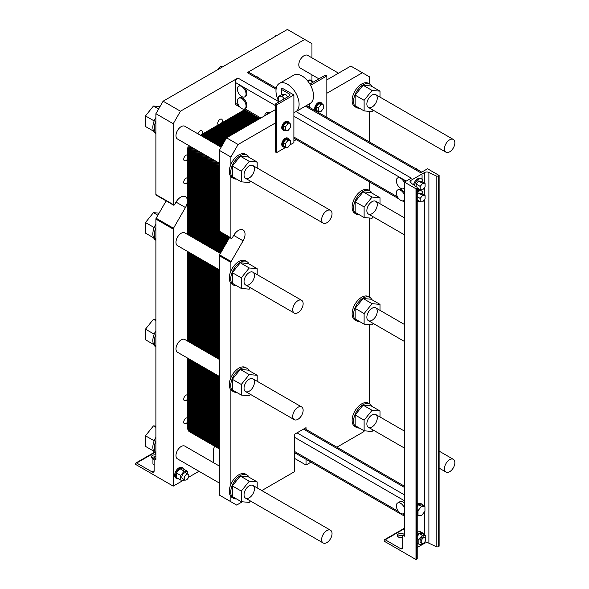 <?xml version="1.0" encoding="UTF-8"?>
<svg xmlns="http://www.w3.org/2000/svg" width="589" height="589" viewBox="0 0 589 589"><rect width="100%" height="100%" fill="white"/><g stroke="black" fill="none" stroke-linecap="round" stroke-linejoin="round"><path stroke-width="0.88" d="M417.211 547.505L424.485 543.301A3.269 1.885 180 0 1 428.888 543.183L436.177 546.688A1.634 0.942 0 0 0 438.378 546.629L439.114 546.202L439.114 175.448L427.555 168.771L420.671 172.746L305.382 106.182M404.429 534.871L402.994 535.703A1.428 0.825 -120 0 1 403.708 535.776L404.429 536.189L404.429 182.119L415.996 188.797L416.732 188.37A1.634 0.942 0 0 0 417.211 187.7A1.634 0.942 0 0 0 416.828 187.096L410.769 182.892A3.269 1.885 180 0 1 410.01 181.684A3.269 1.885 180 0 1 410.967 180.352L424.485 172.548A3.269 1.885 180 0 1 428.888 172.43L436.177 175.934A1.634 0.942 0 0 0 438.378 175.875L439.114 175.448M296.009 111.579L411.313 178.15L404.429 182.119M413.559 184.828A6.133 3.541 -60 0 1 420.789 178.482L421.658 178.982A6.133 3.541 120 0 0 417.468 180.101A6.133 3.541 120 0 0 414.406 185.417M417.211 504.155A6.133 3.541 -60 0 1 420.789 503.514L421.658 504.015A6.133 3.541 120 0 0 417.211 505.384M417.211 191.131A6.133 3.541 -60 0 1 420.789 190.497L421.658 190.998A6.133 3.541 120 0 0 417.211 192.36M417.211 532.522A6.133 3.541 -60 0 1 420.789 531.882L422.527 532.883A6.133 3.541 120 0 0 417.211 535.217M402.994 535.703A1.428 0.825 -120 0 0 402.699 536.358L402.699 547.534A2.864 1.649 60 0 1 402.103 548.845A2.864 1.649 60 0 1 400.675 548.705L385.213 539.774A1.428 0.825 -120 0 0 384.499 539.708A1.428 0.825 -120 0 0 384.205 540.363L384.205 541.195L415.996 559.55L416.732 559.123A1.634 0.942 0 0 0 417.211 558.46L417.211 187.7M415.996 559.55L415.996 188.797M402.942 535.732A3.681 2.12 0 0 0 397.722 536.527M402.699 537.396A3.681 2.12 180 0 1 398.363 537.028A3.681 2.12 180 0 1 397.288 535.526A3.681 2.12 180 0 1 400.343 533.428A3.681 2.12 180 0 1 404.429 534.812M425.604 540.437L425.818 535.548L422.35 535.239L418.882 539.553L418.882 544.177L422.35 544.486L423.3 543.308M421.871 543.36L420.715 542.69A3.269 1.885 -60 0 1 420.038 541.195A3.269 1.885 -60 0 1 421.466 537.904A3.269 1.885 -60 0 1 423.984 537.028L425.14 537.698A3.269 1.885 120 0 0 422.622 538.574A3.269 1.885 120 0 0 421.194 541.865A3.269 1.885 120 0 0 421.871 543.36A3.269 1.885 120 0 0 425.14 541.475A3.269 1.885 120 0 0 425.14 537.698M425.818 535.548L422.931 533.877L419.464 533.568L417.211 536.373M417.211 538.582L418.882 539.553M419.464 533.568L422.35 535.239M417.211 543.205L418.882 544.177M417.211 543.772A6.133 3.541 120 0 0 418.109 543.728M423.579 534.252A6.133 3.541 120 0 0 422.527 532.883M422.909 194.318A6.133 3.541 120 0 0 422.931 193.803A6.133 3.541 120 0 0 421.658 190.998M417.211 201.85A6.133 3.541 120 0 0 419.029 201.033M417.211 194.753L418.595 193.03L421.047 193.251L425.096 195.585L422.637 195.364L420.185 198.419L420.185 201.696L422.637 201.917L425.096 198.861L425.096 195.585M422.711 505.391A6.133 3.541 120 0 0 421.658 504.015M418.013 515.309L421.481 515.618L424.949 511.304L424.949 506.68L421.481 506.371L418.013 510.685L418.013 515.309L417.211 514.845A6.133 3.541 120 0 0 417.24 514.86M417.211 506.422L418.595 504.699L422.063 505.009L424.949 506.68M422.909 182.303A6.133 3.541 120 0 0 422.931 181.787A6.133 3.541 120 0 0 421.658 178.982M417.211 189.835A6.133 3.541 120 0 0 419.029 189.017M416.136 186.617L416.136 184.07L418.595 181.014L421.047 181.235L425.096 183.569L422.637 183.348L420.185 186.404L420.185 189.68L422.637 189.901L425.096 186.846L425.096 183.569M417.211 510.221L418.013 510.685M418.595 504.699L421.481 506.371M417.211 196.704L420.185 198.419M418.595 193.03L422.637 195.364M417.211 199.98L420.185 201.696M416.136 184.07L420.185 186.404M418.595 181.014L422.637 183.348M417.211 187.965L420.185 189.68M404.429 194.974A6.133 3.541 -120 0 0 400.675 190.299A6.133 3.541 -120 0 0 397.612 189.997A6.133 3.541 -120 0 0 398.613 198.522A6.133 3.541 -120 0 0 403.737 200.613A6.133 3.541 -120 0 0 404.429 199.973M397.612 189.997L398.481 189.496A6.133 3.541 60 0 1 404.429 192.743M404.429 182.958A6.133 3.541 -120 0 0 402.736 180.072A6.133 3.541 -120 0 0 400.675 178.283A6.133 3.541 -120 0 0 397.612 177.981A6.133 3.541 -120 0 0 397.612 185.056A6.133 3.541 -120 0 0 403.737 188.598A6.133 3.541 -120 0 0 404.429 187.957M415.193 168.366A6.133 3.541 60 0 1 416.857 168.94A6.133 3.541 60 0 1 418.529 170.287M397.612 177.981L398.481 177.48A6.133 3.541 60 0 1 399.482 177.193L403.605 179.571A6.133 3.541 60 0 1 405.011 181.787M404.429 507.998A6.133 3.541 -120 0 0 400.675 503.323A6.133 3.541 -120 0 0 397.612 503.013A6.133 3.541 -120 0 0 397.612 510.096A6.133 3.541 -120 0 0 403.737 513.637A6.133 3.541 -120 0 0 404.429 512.99M397.612 503.013L399.924 501.681A6.133 3.541 60 0 1 402.986 501.983A6.133 3.541 60 0 1 404.429 503.102M444.459 148.833A7.355 4.248 120 0 0 445.983 152.205A7.355 4.248 120 0 0 453.339 147.957A7.355 4.248 120 0 0 453.339 139.46A7.355 4.248 120 0 0 447.669 141.434A7.355 4.248 120 0 0 444.459 148.833M321.631 219.749A7.355 4.248 120 0 0 323.155 223.113A7.355 4.248 120 0 0 330.517 218.865A7.355 4.248 120 0 0 330.51 210.376A7.355 4.248 120 0 0 324.841 212.342A7.355 4.248 120 0 0 321.631 219.749M321.631 539.612A7.355 4.248 120 0 0 323.155 542.977A7.355 4.248 120 0 0 330.517 538.729A7.355 4.248 120 0 0 330.51 530.233A7.355 4.248 120 0 0 324.841 532.206A7.355 4.248 120 0 0 321.631 539.612M444.459 468.697A7.355 4.248 120 0 0 445.983 472.069A7.355 4.248 120 0 0 453.339 467.821A7.355 4.248 120 0 0 453.339 459.324A7.355 4.248 120 0 0 447.669 461.297A7.355 4.248 120 0 0 444.459 468.697M292.733 309.681A7.355 4.248 -60 0 1 295.943 302.282A7.355 4.248 -60 0 1 301.612 300.309A7.355 4.248 -60 0 1 301.612 308.805A7.355 4.248 -60 0 1 294.257 313.053A7.355 4.248 -60 0 1 292.733 309.681M292.733 416.305A7.355 4.248 -60 0 1 295.943 408.899A7.355 4.248 -60 0 1 301.612 406.933A7.355 4.248 -60 0 1 301.612 415.422A7.355 4.248 -60 0 1 294.257 419.67A7.355 4.248 -60 0 1 292.733 416.305M238.655 86.208L239.524 85.707A6.133 3.541 60 0 1 240.533 85.427L244.649 87.805A6.133 3.541 60 0 1 245.657 96.331L244.788 96.832A6.133 3.541 -120 0 0 245.731 91.913A6.133 3.541 -120 0 0 241.726 86.517A6.133 3.541 -120 0 0 239.664 85.928A6.133 3.541 -120 0 0 238.655 86.208A6.133 3.541 -120 0 0 238.655 93.29A6.133 3.541 -120 0 0 244.788 96.832M240.054 107.191L236.108 104.916A3.6 2.076 -60 0 1 235.364 103.266L235.364 82.445A3.6 2.076 -60 0 1 237.912 78.035L279.053 101.794M238.655 98.223L239.524 97.722A6.133 3.541 60 0 1 245.657 101.264A6.133 3.541 60 0 1 245.657 108.339L244.788 108.84A6.133 3.541 -120 0 0 245.731 103.929A6.133 3.541 -120 0 0 241.726 98.525A6.133 3.541 -120 0 0 238.655 98.223A6.133 3.541 -120 0 0 238.251 104.518A6.133 3.541 -120 0 0 243.78 109.127A6.133 3.541 -120 0 0 244.788 108.84M276.072 89.256L247.27 72.631L304.727 39.463L287.388 29.45L163.116 101.198L180.455 111.211L237.912 78.035M247.27 72.631A3.6 2.076 -60 0 1 249.073 72.454L276.256 88.151M219.329 269.791L177.503 245.642A7.355 4.248 -60 0 1 175.978 242.27A7.355 4.248 -60 0 1 179.189 234.871A7.355 4.248 -60 0 1 184.858 232.898L220.411 253.425M318.899 78.83L300.324 68.11A7.355 4.248 -60 0 1 298.8 64.738A7.355 4.248 -60 0 1 302.01 57.339A7.355 4.248 -60 0 1 307.679 55.366L338.528 73.176M219.329 376.408L177.503 352.266A7.355 4.248 -60 0 1 175.978 348.894A7.355 4.248 -60 0 1 179.189 341.495A7.355 4.248 -60 0 1 184.858 339.522L219.329 359.423M219.329 483.032L177.503 458.883A7.355 4.248 -60 0 1 175.978 455.518A7.355 4.248 -60 0 1 179.189 448.111A7.355 4.248 -60 0 1 184.858 446.138L219.329 466.046M256.237 76.592A6.133 3.541 60 0 1 257.908 77.174A6.133 3.541 60 0 1 259.58 78.521M214.72 446.278A4.086 2.363 120 0 0 213.689 449.429L213.682 462.785M183.326 480.307L173.232 486.131L173.232 229.099A1.23 0.707 -60 0 1 173.483 228.245L185.447 207.527A9.402 5.426 120 0 0 185.447 196.674A9.402 5.426 120 0 0 176.045 202.101L174.712 204.412A1.23 0.707 -60 0 1 173.483 205.119A1.23 0.707 -60 0 1 173.232 204.56L173.232 123.719L155.894 113.714L163.116 101.198M155.894 458.117L154.451 458.949A1.428 0.825 -120 0 1 155.165 459.022L155.894 459.435L155.894 219.086A1.23 0.707 -60 0 1 156.144 218.232L166.157 200.886M154.451 458.949A1.428 0.825 -120 0 0 154.156 459.604L154.156 470.78A2.864 1.649 60 0 1 153.567 472.091A2.864 1.649 60 0 1 152.131 471.951L136.67 463.028A1.428 0.825 -120 0 0 135.956 462.954A1.428 0.825 -120 0 0 135.661 463.609L135.661 464.441L173.232 486.131M173.483 205.119L156.144 195.106A1.23 0.707 -60 0 1 155.894 194.547L155.894 113.714M173.232 123.719L180.455 111.211M304.727 39.463L311.949 43.63L311.949 57.832M311.949 74.818L311.949 80.715M198.964 471.274L188.524 477.304M155.047 456.814A3.681 2.12 0 0 0 151.778 457.933M153.412 458.846A3.681 2.12 180 0 1 152.426 458.433A3.681 2.12 180 0 1 151.344 456.931A3.681 2.12 180 0 1 155.894 454.87M187.677 398.775A3.269 1.885 -60 0 1 184.416 400.66A3.269 1.885 -60 0 1 183.739 399.165A3.269 1.885 -60 0 1 185.16 395.874A3.269 1.885 -60 0 1 187.677 394.998M187.677 158.839A3.269 1.885 -60 0 1 184.416 160.723A3.269 1.885 -60 0 1 183.739 159.221A3.269 1.885 -60 0 1 185.16 155.938A3.269 1.885 -60 0 1 187.677 155.054M197.956 133.843A3.269 1.885 -60 0 1 201.762 130.677A3.269 1.885 -60 0 1 201.762 134.447M218.394 124.846A3.269 1.885 -60 0 1 217.716 123.351A3.269 1.885 -60 0 1 219.145 120.06A3.269 1.885 -60 0 1 221.67 119.184A3.269 1.885 -60 0 1 221.67 122.954M187.677 181.824A3.269 1.885 -60 0 1 184.416 183.709A3.269 1.885 -60 0 1 183.739 182.215A3.269 1.885 -60 0 1 185.16 178.923A3.269 1.885 -60 0 1 187.677 178.04M187.677 421.761A3.269 1.885 -60 0 1 184.416 423.646A3.269 1.885 -60 0 1 183.739 422.151A3.269 1.885 -60 0 1 185.16 418.86A3.269 1.885 -60 0 1 187.677 417.984M193.715 468.248A6.133 3.541 120 0 0 194.149 468.586L193.288 468.086A6.133 3.541 -60 0 1 192.846 467.747M176.81 478.599L175.949 478.099A6.133 3.541 -60 0 1 174.675 475.286A6.133 3.541 -60 0 1 177.355 469.116A6.133 3.541 -60 0 1 182.075 467.475L182.943 467.975A6.133 3.541 120 0 0 178.217 469.617A6.133 3.541 120 0 0 175.544 475.787A6.133 3.541 120 0 0 176.81 478.599A6.133 3.541 120 0 0 178.526 478.82M219.329 163.168L177.503 139.019A7.355 4.248 -60 0 1 175.978 135.654A7.355 4.248 -60 0 1 179.189 128.247A7.355 4.248 -60 0 1 184.858 126.282L221.125 147.221M217.93 69.554L220.338 66.557L222.745 66.771M221.729 67.36L220.338 66.557M183.996 469.345A6.133 3.541 120 0 0 182.943 467.975M180.69 480.072L176.413 477.598L176.413 472.974L179.881 468.66L183.348 468.969L187.626 471.443L184.158 471.134L180.69 475.448L180.69 480.072L184.158 480.381L184.622 479.799M194.149 468.586A6.133 3.541 120 0 0 194.664 468.792M184.21 478.459A3.269 1.885 120 0 0 184.887 479.954A3.269 1.885 120 0 0 188.156 478.069A3.269 1.885 120 0 0 188.156 474.292A3.269 1.885 120 0 0 185.638 475.168A3.269 1.885 120 0 0 184.21 478.459M188.156 474.292L185.793 472.923A3.269 1.885 120 0 0 183.267 473.799A3.269 1.885 120 0 0 181.846 477.09A3.269 1.885 120 0 0 182.524 478.585L184.887 479.954M154.156 464.75L152.941 464.051L152.941 459.427L155.894 455.761M154.156 460.127L152.941 459.427M179.881 468.66L184.158 471.134M176.413 472.974L180.69 475.448M187.626 473.983L187.626 471.443M155.894 453.486L155.651 453.346A13.488 7.79 -60 0 1 152.853 447.176A13.488 7.79 -60 0 1 154.443 440.167A13.488 7.79 -60 0 1 155.894 437.369M155.894 440.999A13.488 7.79 120 0 0 155.894 453.177M155.894 240.246L155.651 240.106A13.488 7.79 -60 0 1 152.853 233.929A13.488 7.79 -60 0 1 154.443 226.927A13.488 7.79 -60 0 1 155.894 224.122M155.894 227.759A13.488 7.79 120 0 0 155.894 239.937M155.894 133.622L155.651 133.482A13.488 7.79 -60 0 1 152.853 127.312A13.488 7.79 -60 0 1 154.443 120.303A13.488 7.79 -60 0 1 155.894 117.505M155.894 121.143A13.488 7.79 120 0 0 155.894 133.313M155.894 346.869L155.651 346.73A13.488 7.79 -60 0 1 152.853 340.552A13.488 7.79 -60 0 1 154.443 333.551A13.488 7.79 -60 0 1 155.894 330.746M155.894 334.383A13.488 7.79 120 0 0 155.894 346.553M153.641 451.086L145.483 446.381L145.483 435.786L153.434 425.899L155.894 426.119M155.894 427.319L153.434 425.899M154.185 440.808L145.483 435.786M153.641 237.846L145.483 233.141L145.483 222.546L153.434 212.658L159.074 213.159M157.881 215.221L153.434 212.658M154.185 227.56L145.483 222.546M153.641 131.222L145.483 126.517L145.483 115.923L153.434 106.035L159.987 106.616M158.603 109.017L153.434 106.035M154.185 120.944L145.483 115.923M275.129 36.525L276.263 35.119L277.39 35.222M276.911 35.495L276.263 35.119M153.641 344.469L145.483 339.757L145.483 329.163L153.434 319.275L155.894 319.496M155.894 320.696L153.434 319.275M154.185 334.184L145.483 329.163M422.063 174.881L422.063 179.284M200.385 135.242L244.516 109.768L200.385 135.242M248.705 112.182L204.574 137.664L248.705 112.182M217.849 375.561L217.849 445.321A8.172 4.719 -60 0 0 219.329 448.921L189.371 431.641A8.172 4.719 -60 0 1 187.677 427.901L187.677 358.141L187.677 427.901L191.874 430.323A8.172 4.719 120 0 0 193.567 434.064A8.172 4.719 -60 0 1 191.874 430.323L191.874 360.564L191.874 430.323L191.874 360.564L191.874 430.323L196.063 432.738A8.172 4.719 120 0 0 197.757 436.486A8.172 4.719 -60 0 1 196.063 432.738L196.063 362.979L196.063 432.738L196.063 362.979L196.063 432.738L200.253 435.161A8.172 4.719 120 0 0 201.946 438.901A8.172 4.719 -60 0 1 200.253 435.161L200.253 365.401L200.253 435.161L200.253 365.401L200.253 435.161L204.442 437.575A8.172 4.719 120 0 0 206.135 441.323A8.172 4.719 -60 0 1 204.442 437.575L204.442 367.816L204.442 437.575L204.442 367.816L204.442 437.575L208.631 439.998A8.172 4.719 120 0 0 210.325 443.738A8.172 4.719 -60 0 1 208.631 439.998L208.631 370.238L208.631 439.998L208.631 370.238L208.631 439.998L212.82 442.42A8.172 4.719 120 0 0 214.514 446.16A8.172 4.719 -60 0 1 212.82 442.42L212.82 372.66L212.82 442.42L212.82 372.66L212.82 442.42L217.017 444.835A8.172 4.719 120 0 0 218.71 448.582A8.172 4.719 -60 0 1 217.017 444.835L217.017 375.075L217.017 444.835L217.017 375.075L217.017 444.835L219.329 446.175M187.677 341.149L187.677 251.518L187.677 341.149M187.677 149.253L187.677 234.532L187.677 149.253A8.172 4.719 -60 0 1 188.495 145.365A8.172 4.719 -60 0 0 187.677 149.253L191.874 151.667L191.874 236.947L191.874 151.667A8.172 4.719 -60 0 1 192.684 147.787A8.172 4.719 120 0 0 191.874 151.667A8.172 4.719 -60 0 1 192.684 147.787A8.172 4.719 -60 0 0 191.874 151.667L196.063 154.09L196.063 239.37L196.063 154.09A8.172 4.719 -60 0 1 196.873 150.21A8.172 4.719 120 0 0 196.063 154.09A8.172 4.719 -60 0 1 196.873 150.21A8.172 4.719 -60 0 0 196.063 154.09L200.253 156.512L200.253 241.784L200.253 156.512A8.172 4.719 -60 0 1 201.063 152.625A8.172 4.719 120 0 0 200.253 156.512A8.172 4.719 -60 0 1 201.063 152.625A8.172 4.719 -60 0 0 200.253 156.512L204.442 158.927L204.442 244.207L204.442 158.927A8.172 4.719 -60 0 1 205.259 155.047A8.172 4.719 120 0 0 204.442 158.927A8.172 4.719 -60 0 1 205.259 155.047A8.172 4.719 -60 0 0 204.442 158.927L208.631 161.349L208.631 246.629L208.631 161.349A8.172 4.719 -60 0 1 209.448 157.462A8.172 4.719 120 0 0 208.631 161.349A8.172 4.719 -60 0 1 209.448 157.462A8.172 4.719 -60 0 0 208.631 161.349L212.82 163.771L212.82 249.044L212.82 163.771A8.172 4.719 -60 0 1 213.638 159.884A8.172 4.719 120 0 0 212.82 163.771A8.172 4.719 -60 0 1 213.638 159.884A8.172 4.719 -60 0 0 212.82 163.771L217.017 166.186L217.017 251.466L217.017 166.186A8.172 4.719 -60 0 1 217.827 162.306A8.172 4.719 120 0 0 217.017 166.186A8.172 4.719 -60 0 1 217.827 162.306A8.172 4.719 -60 0 0 217.017 166.186L219.329 167.519M191.874 253.94L191.874 343.571L191.874 253.94M366.859 317.28A7.355 4.248 -60 0 1 370.076 309.873A7.355 4.248 -60 0 1 375.745 307.9A7.355 4.248 -60 0 1 375.745 316.396A7.355 4.248 -60 0 1 368.383 320.644A7.355 4.248 -60 0 1 366.859 317.28M366.859 104.032A7.355 4.248 -60 0 1 370.076 96.633A7.355 4.248 -60 0 1 375.745 94.66A7.355 4.248 -60 0 1 375.745 103.156A7.355 4.248 -60 0 1 368.383 107.404A7.355 4.248 -60 0 1 366.859 104.032M366.859 210.656A7.355 4.248 -60 0 1 370.076 203.249A7.355 4.248 -60 0 1 375.745 201.283A7.355 4.248 -60 0 1 375.745 209.772A7.355 4.248 -60 0 1 368.383 214.021A7.355 4.248 -60 0 1 366.859 210.656M366.859 423.896A7.355 4.248 -60 0 1 370.076 416.497A7.355 4.248 -60 0 1 375.745 414.523A7.355 4.248 -60 0 1 375.745 423.02A7.355 4.248 -60 0 1 368.383 427.268A7.355 4.248 -60 0 1 366.859 423.896M359.327 108.148A13.488 7.79 -60 0 1 356.36 107.537A13.488 7.79 -60 0 1 353.569 101.367A13.488 7.79 -60 0 1 359.452 87.79A13.488 7.79 -60 0 1 369.848 84.175A13.488 7.79 -60 0 1 371.055 85.184A13.488 7.79 -60 0 1 371.858 86.436M380.008 91.14L371.055 85.972L363.104 85.258L355.16 95.146L355.16 105.748L364.12 110.916L364.12 100.321L372.064 90.434L380.008 91.14L380.008 97.126M356.36 107.537L354.917 106.705A13.488 7.79 -60 0 1 354.917 91.133A13.488 7.79 -60 0 1 368.405 83.343L369.848 84.175M363.104 85.258L372.064 90.434M373.22 110.195L372.064 111.63L364.12 110.916M355.16 95.146L364.12 100.321M364.326 430.802L363.825 431.656L336.908 447.198M369.605 190.659L369.605 182.295A1.23 0.707 -60 0 0 369.539 181.949M369.605 297.283L369.605 218.026M369.605 403.899L369.605 324.649M369.605 142.045L369.605 111.409M369.605 84.036L369.605 76.923L350.823 66.071L326.836 79.92M326.836 93.268L362.382 72.749M309.63 83.675A2.452 1.414 0 0 0 311.228 83.263L324.524 75.583A1.23 0.707 180 0 1 326.254 75.583L326.836 75.922L310.58 85.302M310.248 80.03A4.086 2.363 60 0 1 313.252 82.092M307.907 81.223L310.16 79.92L312.332 82.622M307.053 80.2L310.16 79.92M359.327 214.771A13.488 7.79 -60 0 1 356.36 214.16A13.488 7.79 -60 0 1 353.569 207.983A13.488 7.79 -60 0 1 359.452 194.414A13.488 7.79 -60 0 1 369.848 190.799A13.488 7.79 -60 0 1 371.055 191.8A13.488 7.79 -60 0 1 371.858 193.059M380.008 197.764L371.055 192.596L363.104 191.881L355.16 201.769L355.16 212.364L364.12 217.54L364.12 206.945L372.064 197.057L380.008 197.764L380.008 203.742M369.848 190.799L368.405 189.967A13.488 7.79 120 0 0 354.917 197.749A13.488 7.79 120 0 0 354.917 213.328L356.36 214.16M363.104 191.881L372.064 197.057M373.22 216.811L372.064 218.247L364.12 217.54M355.16 201.769L364.12 206.945M359.327 428.012A13.488 7.79 -60 0 1 356.36 427.4A13.488 7.79 -60 0 1 353.569 421.231A13.488 7.79 -60 0 1 359.452 407.654A13.488 7.79 -60 0 1 369.848 404.039A13.488 7.79 -60 0 1 371.055 405.048A13.488 7.79 -60 0 1 371.858 406.3M380.008 411.004L371.055 405.836L363.104 405.122L355.16 415.009L355.16 425.611L364.12 430.78L364.12 420.185L372.064 410.297L380.008 411.004L380.008 416.99M369.848 404.039L368.405 403.207A13.488 7.79 120 0 0 354.917 410.997A13.488 7.79 120 0 0 354.917 426.569L356.36 427.4M363.104 405.122L372.064 410.297M373.22 430.058L372.064 431.494L364.12 430.78M355.16 415.009L364.12 420.185M309.497 107.338L309.497 103.804M320.88 111.66L318.281 111.424L318.281 107.956L320.88 104.717L323.486 104.952L323.486 108.42L320.88 111.66M323.486 104.952L321.491 103.804L318.885 103.568L316.286 106.808L316.286 110.276L318.281 111.424M316.286 106.808L318.281 107.956M318.885 103.568L320.88 104.717M318.178 111.365A4.903 2.835 -60 0 1 316.433 111.284A4.903 2.835 -60 0 1 315.417 109.039A4.903 2.835 -60 0 1 317.559 104.106A4.903 2.835 -60 0 1 321.336 102.788A4.903 2.835 -60 0 1 322.286 104.26M321.336 102.788L320.615 102.376A4.903 2.835 120 0 0 316.838 103.686A4.903 2.835 120 0 0 314.695 108.619A4.903 2.835 120 0 0 315.711 110.865L316.433 111.284M326.836 117.351L326.836 75.922M373.22 323.435L372.064 324.87L364.12 324.156L364.12 313.562L372.064 303.674L380.008 304.388L380.008 310.366M380.008 304.388L371.055 299.212L363.104 298.505L355.16 308.393L355.16 318.988L364.12 324.156M355.16 308.393L364.12 313.562M363.104 298.505L372.064 303.674M359.327 321.395A13.488 7.79 -60 0 1 356.36 320.784A13.488 7.79 -60 0 1 353.569 314.607A13.488 7.79 -60 0 1 359.452 301.031A13.488 7.79 -60 0 1 369.848 297.423A13.488 7.79 -60 0 1 371.858 299.683M369.848 297.423L368.405 296.584A13.488 7.79 120 0 0 354.917 304.373A13.488 7.79 120 0 0 354.917 319.945L356.36 320.784M269.438 113.059L268.37 112.447L270.218 112.609M266.522 114.745L268.37 112.447M264.697 115.797A2.452 1.414 -60 0 1 265.772 113.331A2.452 1.414 -60 0 1 267.656 112.676L268.017 112.882M236.498 498.927A13.488 7.79 -60 0 1 233.538 498.316A13.488 7.79 -60 0 1 230.741 492.139A13.488 7.79 -60 0 1 232.331 485.137A13.488 7.79 -60 0 1 247.019 474.955A13.488 7.79 -60 0 1 249.037 477.215M257.187 481.92L248.227 476.744L240.283 476.037L232.331 485.925L232.331 496.52L241.291 501.695L241.291 491.093L249.235 481.213L257.187 481.92L257.187 487.898M247.019 474.955L245.576 474.123A13.488 7.79 120 0 0 230.888 484.298A13.488 7.79 120 0 0 230.888 496.475A13.488 7.79 120 0 0 232.088 497.484L233.538 498.316M240.283 476.037L249.235 481.213M250.391 500.967L249.235 502.402L241.291 501.695M232.331 485.925L241.291 491.093M244.037 494.812A7.355 4.248 -60 0 1 247.247 487.405A7.355 4.248 -60 0 1 252.917 485.439A7.355 4.248 -60 0 1 252.917 493.928A7.355 4.248 -60 0 1 245.561 498.176A7.355 4.248 -60 0 1 244.037 494.812M236.498 392.303A13.488 7.79 -60 0 1 233.538 391.692A13.488 7.79 -60 0 1 230.741 385.523A13.488 7.79 -60 0 1 232.331 378.513A13.488 7.79 -60 0 1 247.019 368.331A13.488 7.79 -60 0 1 249.037 370.591M257.187 375.296L248.227 370.128L240.283 369.413L232.331 379.301L232.331 389.903L241.291 395.072L241.291 384.477L249.235 374.589L257.187 375.296L257.187 381.282M247.019 368.331L245.576 367.499A13.488 7.79 120 0 0 230.888 377.682A13.488 7.79 120 0 0 230.888 389.852A13.488 7.79 120 0 0 232.088 390.86L233.538 391.692M240.283 369.413L249.235 374.589M250.391 394.35L249.235 395.786L241.291 395.072M232.331 379.301L241.291 384.477M244.037 388.188A7.355 4.248 -60 0 1 247.247 380.788A7.355 4.248 -60 0 1 252.917 378.815A7.355 4.248 -60 0 1 252.917 387.312A7.355 4.248 -60 0 1 245.561 391.56A7.355 4.248 -60 0 1 244.037 388.188M287.933 147.36L290.539 144.128L290.539 140.661L287.933 140.425L285.334 143.664L285.334 147.132L287.933 147.36M285.334 147.132L283.338 145.976L283.338 142.509L285.945 139.276L288.544 139.512L290.539 140.661M285.945 139.276L287.933 140.425M283.338 142.509L285.334 143.664M287.933 130.677L290.539 127.445L290.539 123.977L287.933 123.742L285.334 126.981L285.334 130.449L287.933 130.677M285.334 130.449L283.338 129.293L283.338 125.825L285.945 122.593L288.544 122.821L290.539 123.977M285.945 122.593L287.933 123.742M283.338 125.825L285.334 126.981M289.339 139.968A4.903 2.835 120 0 0 288.396 138.496A4.903 2.835 120 0 0 283.486 141.331A4.903 2.835 120 0 0 283.486 146.992A4.903 2.835 120 0 0 285.231 147.073M283.486 146.992L282.764 146.573A4.903 2.835 -60 0 1 282.764 140.911A4.903 2.835 -60 0 1 287.668 138.076L288.396 138.496M289.339 123.278A4.903 2.835 120 0 0 288.396 121.813A4.903 2.835 120 0 0 283.486 124.64A4.903 2.835 120 0 0 283.486 130.309A4.903 2.835 120 0 0 285.231 130.39M283.486 130.309L282.764 129.889A4.903 2.835 -60 0 1 282.764 124.227A4.903 2.835 -60 0 1 287.668 121.393L288.396 121.813M286.04 147.191L276.55 152.669L276.55 104.952L293.889 94.939L293.889 142.663L289.832 145.004M276.55 152.669L275.969 152.337A1.23 0.707 180 0 1 275.615 151.837L275.615 104.12A1.23 0.707 0 0 0 275.969 104.614L276.55 104.952M293.889 94.939L282.33 88.269L281.748 88.6A1.23 0.707 0 0 0 281.395 89.101A1.23 0.707 0 0 0 281.748 89.602L289.265 93.938A2.452 1.414 180 0 1 289.987 94.939A2.452 1.414 180 0 1 289.265 95.941L275.969 103.62A1.23 0.707 0 0 0 275.615 104.12M236.498 179.063A13.488 7.79 -60 0 1 233.538 178.452A13.488 7.79 -60 0 1 230.741 172.275A13.488 7.79 -60 0 1 232.331 165.273A13.488 7.79 -60 0 1 247.019 155.091A13.488 7.79 -60 0 1 249.037 157.351M257.187 162.056L248.227 156.888L240.283 156.173L232.331 166.061L232.331 176.656L241.291 181.832L241.291 171.237L249.235 161.349L257.187 162.056L257.187 168.034M247.019 155.091L245.576 154.259A13.488 7.79 120 0 0 230.888 164.441A13.488 7.79 120 0 0 230.888 176.612A13.488 7.79 120 0 0 232.088 177.62L233.538 178.452M240.283 156.173L249.235 161.349M250.391 181.103L249.235 182.538L241.291 181.832M232.331 166.061L241.291 171.237M244.037 174.948A7.355 4.248 -60 0 1 247.247 167.541A7.355 4.248 -60 0 1 252.917 165.575A7.355 4.248 -60 0 1 252.917 174.064A7.355 4.248 -60 0 1 245.561 178.312A7.355 4.248 -60 0 1 244.037 174.948M236.498 285.687A13.488 7.79 -60 0 1 233.538 285.076A13.488 7.79 -60 0 1 232.331 284.067A13.488 7.79 -60 0 1 230.741 278.899A13.488 7.79 -60 0 1 236.631 265.322A13.488 7.79 -60 0 1 247.019 261.715A13.488 7.79 -60 0 1 249.037 263.975M257.187 268.68L248.227 263.504L240.283 262.797L232.331 272.685L232.331 283.28L241.291 288.448L241.291 277.853L249.235 267.966L257.187 268.68L257.187 274.658M247.019 261.715L245.576 260.875A13.488 7.79 120 0 0 230.888 271.058A13.488 7.79 120 0 0 230.888 283.235A13.488 7.79 120 0 0 232.088 284.237L233.538 285.076M240.283 262.797L249.235 267.966M250.391 287.726L249.235 289.162L241.291 288.448M232.331 272.685L241.291 277.853M244.037 281.571A7.355 4.248 -60 0 1 247.247 274.165A7.355 4.248 -60 0 1 252.917 272.192A7.355 4.248 -60 0 1 252.917 280.688A7.355 4.248 -60 0 1 245.561 284.936A7.355 4.248 -60 0 1 244.037 281.571M285.51 94.152L282.043 96.154L278.575 96.463L282.043 94.461L285.51 94.152L287.682 96.854M284.215 98.856L282.043 96.154M278.575 96.463L278.575 101.087L279.134 101.787M293.889 140.992L296.245 139.63M230.888 164.441L230.888 157.013L238.111 144.496L275.615 122.843M230.888 176.612L230.888 237.846L219.329 231.168L219.329 150.335L226.551 137.819L275.615 109.495M230.888 271.058L230.888 262.385A1.23 0.707 -60 0 1 231.138 261.531L243.102 240.813A9.402 5.426 120 0 0 243.102 229.96A9.402 5.426 120 0 0 233.7 235.386L232.368 237.698A1.23 0.707 -60 0 1 231.138 238.405A1.23 0.707 -60 0 1 230.888 237.846M230.888 283.235L230.888 377.682M230.888 389.852L230.888 484.298M230.888 496.475L230.888 501.732L219.329 495.062L219.329 255.714A1.23 0.707 -60 0 1 219.579 254.86L229.585 237.507M242.351 501.791L236.668 505.075L230.888 501.732M306.03 429.374L306.03 427.651L294.471 434.329L294.471 471.701L261.796 490.563M306.03 459.302L306.03 465.03L294.471 458.352L294.471 452.624L404.429 516.119M310.985 462.166L306.03 465.03M231.138 238.405L219.579 231.735A1.23 0.707 -60 0 1 219.329 231.168M230.888 157.013L219.329 150.335M238.111 144.496L226.551 137.819M279.355 83.454L293.808 75.112A16.345 9.439 60 0 1 310.153 84.551A16.345 9.439 60 0 1 310.153 103.428L295.707 111.77A16.345 9.439 -120 0 0 295.707 92.893A16.345 9.439 -120 0 0 279.355 83.454A16.345 9.439 -120 0 0 278.575 100.874M293.889 112.425A16.345 9.439 -120 0 0 295.707 111.77M252.895 114.605L208.764 140.079L252.895 114.605M196.063 256.355L196.063 345.993L196.063 256.355M257.084 117.02L212.953 142.501L257.084 117.02M200.253 258.777L200.253 348.408L200.253 258.777M225.108 140.322L217.15 144.923L225.108 140.322M204.442 261.199L204.442 350.83L204.442 261.199M208.631 263.614L208.631 353.245L208.631 263.614M212.82 266.037L212.82 355.668L212.82 266.037M217.017 268.459L217.017 358.09L217.017 268.459M221.206 232.67L221.206 252.04L221.206 232.67M225.396 235.092L225.396 244.788L225.396 235.092M192.043 431.855A8.172 4.719 -60 0 1 187.677 427.901M245.355 110.246L201.224 135.728M192.25 432.473A8.172 4.719 -60 0 1 188.517 428.387L188.517 358.627M188.517 341.635L188.517 252.004M188.517 235.011L188.517 149.739A8.172 4.719 -60 0 1 189.334 145.851M246.187 110.732L202.064 136.214M192.507 432.996A8.172 4.719 -60 0 1 189.356 428.873L189.356 359.106M189.356 342.121L189.356 252.49M189.356 235.497L189.356 150.217A8.172 4.719 -60 0 1 190.173 146.337M247.027 111.218L202.896 136.692M192.817 433.43A8.172 4.719 -60 0 1 190.195 429.352L190.195 359.592M190.195 342.599L190.195 252.968M190.195 235.983L190.195 150.703A8.172 4.719 -60 0 1 191.005 146.823M247.866 111.704L203.735 137.178M193.17 433.784A8.172 4.719 -60 0 1 191.035 429.837L191.035 360.078M191.035 343.085L191.035 253.454M191.035 236.469L191.035 151.189A8.172 4.719 -60 0 1 191.845 147.302M191.874 236.947L191.874 151.667L191.874 236.947M196.24 434.27A8.172 4.719 -60 0 1 191.874 430.323A8.172 4.719 -60 0 0 196.24 434.27M249.545 112.668L205.414 138.15M196.439 434.896A8.172 4.719 -60 0 1 192.706 430.802L192.706 361.042M192.706 344.057L192.706 254.426M192.706 237.433L192.706 152.153A8.172 4.719 -60 0 1 193.523 148.273M250.384 113.154L206.253 138.629M196.697 435.411A8.172 4.719 -60 0 1 193.545 431.288L193.545 361.528M193.545 344.536L193.545 254.904M193.545 237.919L193.545 152.639A8.172 4.719 -60 0 1 194.363 148.752M251.216 113.633L207.092 139.114M197.006 435.845A8.172 4.719 -60 0 1 194.385 431.774L194.385 362.014M194.385 345.021L194.385 255.39M194.385 238.398L194.385 153.125A8.172 4.719 -60 0 1 195.202 149.238M252.055 114.119L207.924 139.6M197.359 436.206A8.172 4.719 -60 0 1 195.224 432.26L195.224 362.493M195.224 345.507L195.224 255.876M195.224 238.884L195.224 153.604A8.172 4.719 -60 0 1 196.034 149.724M196.063 239.37L196.063 154.09L196.063 239.37M200.429 436.692A8.172 4.719 -60 0 1 196.063 432.738A8.172 4.719 -60 0 0 200.429 436.692M253.734 115.091L209.603 140.565M200.628 437.31A8.172 4.719 -60 0 1 196.903 433.224L196.903 363.465M196.903 346.472L196.903 256.841M196.903 239.856L196.903 154.576A8.172 4.719 -60 0 1 197.713 150.688M254.573 115.569L210.442 141.051M200.886 437.833A8.172 4.719 -60 0 1 197.735 433.71L197.735 363.95M197.735 346.958L197.735 257.327M197.735 240.334L197.735 155.062A8.172 4.719 -60 0 1 198.552 151.174M255.412 116.055L211.282 141.537M201.195 438.268A8.172 4.719 -60 0 1 198.574 434.189L198.574 364.429M198.574 347.444L198.574 257.813M198.574 240.82L198.574 155.54A8.172 4.719 -60 0 1 199.391 151.66M256.244 116.541L212.121 142.015M201.548 438.621A8.172 4.719 -60 0 1 199.413 434.675L199.413 364.915M199.413 347.922L199.413 258.291M199.413 241.306L199.413 156.026A8.172 4.719 -60 0 1 200.231 152.139M200.253 241.784L200.253 156.512L200.253 241.784M204.619 439.107A8.172 4.719 -60 0 1 200.253 435.161A8.172 4.719 -60 0 0 204.619 439.107M257.923 117.505L213.792 142.987M204.817 439.733A8.172 4.719 -60 0 1 201.092 435.646L201.092 365.879M201.092 348.894L201.092 259.263M201.092 242.27L201.092 156.991A8.172 4.719 -60 0 1 201.902 153.111M258.762 117.991L214.632 143.466M205.075 440.255A8.172 4.719 -60 0 1 201.931 436.125L201.931 366.365M201.931 349.38L201.931 259.749M201.931 242.756L201.931 157.477A8.172 4.719 -60 0 1 202.741 153.596M259.602 118.477L215.471 143.952M205.384 440.69A8.172 4.719 -60 0 1 202.763 436.611L202.763 366.851M202.763 349.859L202.763 260.228M202.763 243.242L202.763 157.962A8.172 4.719 -60 0 1 203.58 154.075M225.948 138.871L216.31 144.438M205.738 441.043A8.172 4.719 -60 0 1 203.603 437.097L203.603 367.337M203.603 350.345L203.603 260.713M203.603 243.721L203.603 158.448A8.172 4.719 -60 0 1 204.42 154.561M204.442 244.207L204.442 158.927L204.442 244.207M208.808 441.529A8.172 4.719 -60 0 1 204.442 437.575A8.172 4.719 -60 0 0 208.808 441.529M224.269 141.78L217.982 145.402M209.007 442.148A8.172 4.719 -60 0 1 205.281 438.061L205.281 368.302M205.281 351.309L205.281 261.678M205.281 244.693L205.281 159.413A8.172 4.719 -60 0 1 206.091 155.533M223.43 143.23L218.821 145.888M209.264 442.67A8.172 4.719 -60 0 1 206.121 438.547L206.121 368.788M206.121 351.795L206.121 262.164M206.121 245.179L206.121 159.899A8.172 4.719 -60 0 1 206.93 156.011M222.59 144.68L219.66 146.374M209.574 443.105A8.172 4.719 -60 0 1 206.96 439.033L206.96 369.274M206.96 352.281L206.96 262.65M206.96 245.657L206.96 160.377A8.172 4.719 -60 0 1 207.77 156.497M221.751 146.131L220.5 146.86M209.927 443.458A8.172 4.719 -60 0 1 207.792 439.512L207.792 369.752M207.792 352.767L207.792 263.136M207.792 246.143L207.792 160.863A8.172 4.719 -60 0 1 208.609 156.983M208.631 246.629L208.631 161.349L208.631 246.629M212.997 443.951A8.172 4.719 -60 0 1 208.631 439.998A8.172 4.719 -60 0 0 212.997 443.951M213.203 444.57A8.172 4.719 -60 0 1 209.47 440.484L209.47 370.724M209.47 353.731L209.47 264.1M209.47 247.108L209.47 161.835A8.172 4.719 -60 0 1 210.288 157.948M213.461 445.093A8.172 4.719 -60 0 1 210.31 440.97L210.31 371.203M210.31 354.217L210.31 264.586M210.31 247.594L210.31 162.314A8.172 4.719 -60 0 1 211.12 158.434M213.763 445.527A8.172 4.719 -60 0 1 211.149 441.448L211.149 371.688M211.149 354.703L211.149 265.065M211.149 248.079L211.149 162.8A8.172 4.719 -60 0 1 211.959 158.92M214.116 445.88A8.172 4.719 -60 0 1 211.988 441.934L211.988 372.174M211.988 355.182L211.988 265.551M211.988 248.565L211.988 163.286A8.172 4.719 -60 0 1 212.798 159.398M212.82 249.044L212.82 163.771L212.82 249.044M217.194 446.366A8.172 4.719 -60 0 1 212.82 442.42A8.172 4.719 -60 0 0 217.194 446.366M217.393 446.992A8.172 4.719 -60 0 1 213.66 442.899L213.66 373.139M213.66 356.154L213.66 266.522M213.66 249.53L213.66 164.25A8.172 4.719 -60 0 1 214.477 160.37M217.65 447.507A8.172 4.719 -60 0 1 214.499 443.384L214.499 373.625M214.499 356.632L214.499 267.001M214.499 250.016L214.499 164.736A8.172 4.719 -60 0 1 215.316 160.849M217.959 447.942A8.172 4.719 -60 0 1 215.338 443.87L215.338 374.111M215.338 357.118L215.338 267.487M215.338 250.494L215.338 165.222A8.172 4.719 -60 0 1 216.148 161.334M218.313 448.303A8.172 4.719 -60 0 1 216.178 444.356L216.178 374.589M216.178 357.604L216.178 267.973M216.178 250.98L216.178 165.7A8.172 4.719 -60 0 1 216.988 161.82M217.017 251.466L217.017 166.186L217.017 251.466M219.329 448.84A8.172 4.719 -60 0 1 217.017 444.835A8.172 4.719 -60 0 0 219.329 448.84M217.849 358.568L217.849 268.937M217.849 251.952L217.849 166.672A8.172 4.719 -60 0 1 218.666 162.785M219.329 448.479A8.172 4.719 -60 0 1 218.688 445.807L218.688 376.047M218.688 359.054L218.688 269.423M218.688 252.431L218.688 167.158A8.172 4.719 -60 0 1 219.329 163.742M219.528 252.917L219.528 231.698M220.367 253.403L220.367 232.184M222.046 250.59L222.046 233.156M222.878 249.14L222.878 233.642M223.717 247.689L223.717 234.12M224.556 246.239L224.556 234.606M226.235 243.331L226.235 235.571M227.074 241.88L227.074 236.056M227.906 240.43L227.906 236.542M228.746 238.979L228.746 237.028M438.378 546.629L438.378 175.875M436.177 546.688L436.177 175.934M428.888 543.183L428.888 172.43M424.485 543.301L424.485 542.381M424.485 534.775L424.485 511.885M424.485 506.407L424.485 199.619M424.485 195.231L424.485 187.611M424.485 183.216L424.485 172.548M410.967 183.032L410.967 180.352M416.732 559.123L416.732 188.37M385.213 539.774L404.429 528.679M400.675 548.705L402.699 547.534M403.708 535.776L404.429 535.357M399.482 177.193L293.889 116.232M275.615 105.681L244.649 87.805M235.364 82.445L240.533 85.427M235.364 103.266L238.545 105.1M244.906 108.774L260.883 117.999M293.889 137.053L397.494 196.873M403.855 200.547L404.429 200.878M403.605 179.571L406.226 181.088M294.471 451.41L398.613 511.539M402.736 513.917L404.429 514.896M404.429 500.753L294.471 437.259M297.011 432.856L404.429 494.878M404.429 487.405L303.482 429.123M173.232 229.099L155.894 219.086M173.483 228.245L156.144 218.232M185.447 207.527L176.045 202.101M173.232 204.56L155.894 194.547M136.67 463.028L154.701 452.617M152.131 471.951L154.156 470.78M155.165 459.022L155.894 458.603M275.969 152.337L275.969 104.614M289.265 95.941L289.265 93.938M281.748 94.63L281.748 89.602M231.138 261.531L219.579 254.86M230.888 262.385L219.329 255.714M243.102 240.813L233.7 235.386M404.429 528.2L384.499 539.708M404.429 200.216L403.737 200.613M404.429 188.2L403.737 188.598M404.429 513.233L403.737 513.637M306.435 105.571L421.731 172.135M304.535 428.512L404.429 486.183M245.561 284.936L294.257 313.053M252.917 272.192L301.612 300.309M368.383 107.404L445.983 152.205M375.745 94.66L453.339 139.46M368.383 214.021L404.429 234.834M375.745 201.283L404.429 217.842M245.561 391.56L294.257 419.67M252.917 378.815L301.612 406.933M245.561 498.176L323.155 542.977M252.917 485.439L330.51 530.233M368.383 427.268L404.429 448.074M439.114 468.1L445.983 472.069M375.745 414.523L404.429 431.089M439.114 451.108L453.339 459.324M154.406 452.3L135.956 462.954M245.561 178.312L323.155 223.113M252.917 165.575L330.51 210.376M368.383 320.644L404.429 341.458M375.745 307.9L404.429 324.465M243.39 109.12L259.83 118.61M293.889 138.268L399.011 198.957M402.346 200.886L404.429 202.093M281.395 94.836L281.395 89.101"/></g></svg>
